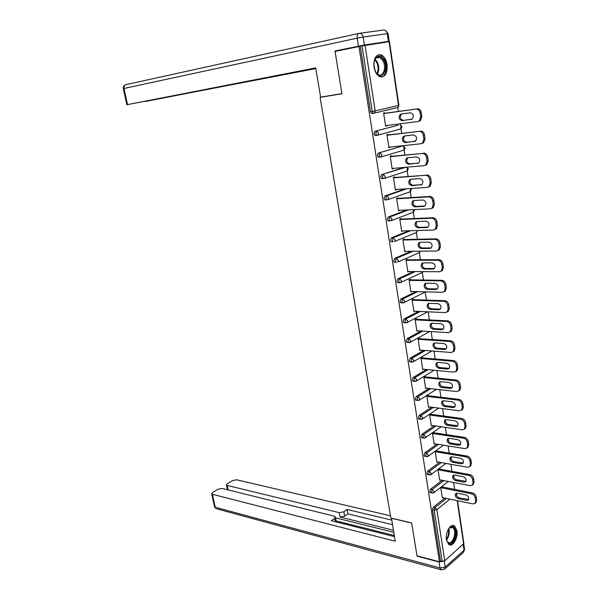 <?xml version="1.0" encoding="UTF-8"?>
<svg xmlns="http://www.w3.org/2000/svg" width="600" height="600" viewBox="0 0 600 600"><rect width="100%" height="100%" fill="white"/><g stroke="black" fill="none" stroke-linecap="round" stroke-linejoin="round"><path stroke-width="0.9" d="M456.938 530.775L454.658 526.065C450.855 522.75 445.058 532.283 446.43 539.745L448.68 544.395C452.55 547.748 458.295 538.155 456.938 530.775M387.112 64.657C386.228 59.7 384.278 56.453 381.285 54.93C375.96 54.12 373.538 58.155 374.01 67.035C374.918 71.94 376.83 75.15 379.763 76.672C385.125 77.528 387.577 73.523 387.112 64.657M454.605 489.397L453.57 482.467M451.92 471.345L450.87 464.287M449.205 453.097L448.14 445.92M446.467 434.67L445.38 427.365M443.7 416.04L442.59 408.615M440.895 397.222L439.77 389.662M438.067 378.202L436.928 370.507M435.21 358.987L434.048 351.157M432.322 339.562L431.138 331.59M429.405 319.928L428.197 311.82M426.457 300.082L425.272 292.147M423.472 280.028L422.347 272.49M420.457 259.748L419.4 252.623M417.405 239.25L416.415 232.553M414.33 218.528L413.175 210.765M411.21 197.572L410.115 190.192M408.06 176.392L407.018 169.395M404.873 154.965L403.897 148.373M403.59 146.31L403.485 145.627M401.655 133.297L400.732 127.11M400.433 125.093L400.237 123.802M398.393 111.39L397.808 107.43L374.085 113.227M457.545 500.73L463.882 543.472L444.75 560.82L442.147 561.308L440.475 560.865L439.44 561.773L417 555.825L411.66 522.945L390.87 518.033L320.115 97.35L323.603 96.637M373.695 113.31L371.513 113.475L370.455 111.712L372.233 111.458L362.04 45.892L389.445 41.648L398.88 105.255L398.513 105.39L389.055 41.678M370.455 111.712L360.255 46.26L335.055 51.42L341.933 93.75L320.115 97.35M362.04 45.892L360.255 46.26M439.44 561.773L358.935 46.463M385.612 126.083L386.865 125.925L385.635 126.24L383.618 113.017L384.855 112.718L384.945 113.273M386.865 125.925L386.805 125.528M440.475 560.865L432.502 509.737L433.298 507.18L444.757 498.082M430.71 492.862L429.705 491.783L430.5 489.225L442.17 480.278M427.92 474.743L426.877 473.64L427.68 471.082L439.575 462.293M425.1 456.435L424.02 455.303L424.83 452.76L436.957 444.127M422.257 437.933L421.132 436.778L421.95 434.235L434.332 425.768M419.385 419.243L418.215 418.065L419.04 415.522L431.7 407.213M416.482 400.357L415.853 400.275L415.268 399.143L416.1 396.615L429.06 388.463M413.55 381.263L412.897 381.195L412.283 380.032L413.123 377.505L426.42 369.51M410.595 361.972L409.912 361.913L409.275 360.712L410.123 358.185L423.787 350.355M407.595 342.472L406.897 342.42L406.23 341.183L407.085 338.663L421.162 330.983M404.572 322.763L403.845 322.725L403.155 321.442L404.018 318.938L418.567 311.4M401.52 302.843L400.763 302.812L400.043 301.493L400.912 298.987L416.01 291.6M398.43 282.697L397.65 282.69L396.9 281.325L397.778 278.827L413.52 271.567M395.317 262.343L394.507 262.343L393.72 260.933L394.605 258.442L411.12 251.295M392.175 241.755L391.327 241.77L390.51 240.322L391.403 237.84L408.862 230.767M389.018 220.942L388.11 220.98L387.255 219.48L388.162 217.005L406.822 209.978M385.838 199.897L384.862 199.95L383.97 198.405L384.885 195.938L405.135 188.887M382.657 178.605L381.577 178.695L380.647 177.097L381.57 174.637L404.055 167.453M379.493 157.072L378.255 157.2L377.295 155.55L378.218 153.097L401.4 146.392M376.395 135.278L374.903 135.458L373.897 133.755L374.835 131.31L398.175 125.212M388.237 134.903L388.147 134.355L386.925 134.685L388.92 147.765L390.09 147.075M391.493 156.292L391.41 155.752L390.195 156.113L392.168 169.042L393.33 168.39M394.71 177.45L394.627 176.91L393.428 177.308L395.377 190.095L396.54 189.472M397.897 198.375L397.815 197.843L396.623 198.263L398.558 210.915L399.713 210.322M401.048 219.067L400.965 218.542L399.787 218.993L401.7 231.51L402.855 230.947M404.16 239.542L404.085 239.017L402.915 239.505L404.805 251.88L405.96 251.347M438.893 259.688C441.015 259.928 442.35 261.255 442.912 263.67L441.772 264.202C441.217 261.78 439.875 260.452 437.752 260.212L438.893 259.688L406.013 259.8L407.88 272.032L408.982 271.53M406.013 259.785L407.168 259.275L407.243 259.793M410.295 279.832L410.22 279.322L409.072 279.855L410.918 291.975L411.908 291.495M413.31 299.655L413.235 299.145L412.103 299.715L413.933 311.7L414.825 311.243M416.295 319.267L416.22 318.765L415.095 319.358L416.91 331.215L417.728 330.772M419.25 338.67L419.175 338.175L418.065 338.798L419.857 350.528L420.607 350.1M422.175 357.877L422.1 357.382L420.998 358.028L422.768 369.645L423.465 369.225M425.07 376.882L424.995 376.395L423.9 377.062L425.655 388.553L426.3 388.147M427.928 395.685L427.86 395.205L426.772 395.895L428.513 407.272L429.105 406.875M430.763 414.3L430.695 413.82L429.615 414.533L431.332 425.79L431.895 425.415M433.567 432.72L433.5 432.248L432.435 432.982L434.13 444.127L434.655 443.752M436.342 450.952L436.275 450.487L435.217 451.245L436.897 462.278L437.393 461.91M437.985 469.373L439.643 480.24L440.107 479.88M439.088 468.998L439.028 468.592M440.73 487.373L442.357 498.022L442.793 497.67M390.135 147.413L388.89 147.547M393.375 168.667L392.13 168.773M396.57 189.683L395.332 189.765M399.735 210.472L398.498 210.532M402.87 231.038L401.632 231.075M405.967 251.385L404.73 251.4M420.112 112.898L420.668 116.782L421.882 116.468L421.327 112.59L420.112 112.898C419.52 110.302 418.14 109.02 415.972 109.058L383.707 113.573M420.668 116.782L419.228 120.93L417.772 121.545L385.553 125.685M401.213 114.023L400.155 114.472C398.28 117.615 398.963 119.677 402.195 120.675L412.252 119.025C414.143 115.845 413.445 113.767 410.16 112.792L401.213 114.023M415.972 109.058L383.685 113.453M417.188 108.757C419.355 108.72 420.735 109.995 421.327 112.59M421.882 116.468L420.442 120.608L418.98 121.23M401.707 113.955L401.377 114.165C399.502 117.3 400.185 119.37 403.418 120.352L411.93 119.243M423.315 135.255L423.862 139.102L425.062 138.75L424.515 134.91L423.315 135.255C422.73 132.69 421.35 131.4 419.19 131.392L387.007 135.24M423.862 139.102L422.49 143.108L420.967 143.745L388.838 147.21M404.467 136.005L403.357 136.47C401.55 139.545 402.248 141.585 405.442 142.583L415.522 141.113C417.345 138 416.632 135.953 413.393 134.962L404.467 136.005M419.19 131.392L386.985 135.053M420.397 131.062C422.558 131.062 423.93 132.345 424.515 134.91M425.062 138.75L423.697 142.748L422.168 143.385M404.812 135.968L404.572 136.132C402.765 139.2 403.463 141.233 406.65 142.238L415.283 141.278M426.48 157.365L427.02 161.16L428.213 160.778L427.673 156.983L426.48 157.365C425.895 154.815 424.53 153.525 422.37 153.48L390.278 156.66M427.02 161.16L425.722 165.03L424.132 165.683L392.085 168.502M407.685 157.748L406.522 158.227C404.79 161.227 405.495 163.238 408.653 164.25L418.755 162.945C420.502 159.9 419.783 157.882 416.588 156.885L407.685 157.748M422.37 153.48L390.24 156.42M423.562 153.105C425.722 153.15 427.088 154.447 427.673 156.983M428.213 160.778L426.908 164.64L425.34 165.292M407.903 157.725L407.73 157.852C405.99 160.852 406.695 162.863 409.845 163.868L418.575 163.072M429.607 179.212L430.147 182.97L431.325 182.558L430.785 178.808L429.607 179.212C429.03 176.7 427.665 175.395 425.513 175.312L393.51 177.847M430.147 182.97L428.91 186.705L427.252 187.38L395.295 189.562M410.873 179.243L409.665 179.73C407.993 182.67 408.713 184.65 411.825 185.67L421.95 184.538C423.638 181.56 422.895 179.572 419.745 178.56L410.873 179.243M425.513 175.312L393.465 177.547M426.697 174.907C428.85 174.99 430.215 176.288 430.785 178.808M431.325 182.558L430.08 186.292L428.588 186.945M410.978 179.235L410.85 179.333C409.185 182.265 409.897 184.245 413.01 185.265L421.822 184.635M381.855 178.785L382.32 178.635M432.697 200.82L433.23 204.54L434.4 204.09L433.868 200.385L432.697 200.82C432.127 198.33 430.77 197.017 428.625 196.897L396.705 198.795M433.23 204.54L432.053 208.147L430.342 208.83L398.475 210.382M414.015 200.505L412.763 201C411.158 203.873 411.893 205.83 414.96 206.858L423.803 206.407L425.107 205.89C426.728 202.98 425.978 201.015 422.873 199.995L414.015 200.505M428.625 196.897L429.803 196.462L396.653 198.45M429.803 196.462C431.94 196.583 433.298 197.888 433.868 200.385M434.4 204.09L433.222 207.697L431.79 208.35M414.022 200.505L413.947 200.565C412.335 203.438 413.07 205.388 416.138 206.415L425.025 205.958M435.757 222.188L436.283 225.862L437.438 225.382L436.92 221.715L435.757 222.188C435.195 219.72 433.838 218.4 431.7 218.235L399.87 219.525M436.283 225.862L435.165 229.35L433.403 230.04L401.618 230.985M417.127 221.528L415.838 222.03C414.293 224.843 415.028 226.77 418.065 227.812L426.877 227.528L428.235 227.002C429.787 224.153 429.03 222.218 425.955 221.19L417.127 221.528M431.7 218.235L432.862 217.77L399.81 219.12M432.862 217.77C435 217.935 436.35 219.248 436.92 221.715M437.438 225.382L436.32 228.87L434.955 229.515M417.045 221.528L417 221.565C415.455 224.377 416.197 226.298 419.228 227.34L428.183 227.048M383.88 60.3C389.28 70.035 380.67 82.058 375.525 71.752L373.905 66.233L374.28 60.938C376.868 55.012 380.062 54.802 383.88 60.3M376.163 72.825L378.502 74.782C383.37 77.258 386.595 67.192 383.017 60.825L379.718 57.383C377.325 56.565 375.525 57.713 374.31 60.825M374.82 70.177L373.837 63.818M381.465 77.062C386.257 76.35 388.043 65.903 384.495 59.46L380.385 55.17L378.067 54.863M448.365 529.102L450.03 527.28C451.665 526.185 453.067 526.41 454.237 527.947C458.535 533.438 451.575 548.287 447.502 542.168L446.37 539.287M446.715 540.592L447.93 542.235C452.002 545.737 457.08 532.875 453.472 528.352L452.722 527.565L449.16 528.067M449.175 544.702C454.245 545.963 458.632 531.78 454.732 526.905L452.918 525.472M364.41 45.015L388.44 41.362L387.285 33.638L363.18 37.05L364.41 45.015L334.98 50.985L341.91 93.615L320.603 97.132L315.69 67.898L126.855 104.738L253.92 80.062M315.712 68.017L253.935 80.16M145.358 101.363L315.803 68.588M265.17 77.873L269.22 77.528L315.788 68.475M265.237 78.218L259.987 78.885M145.387 101.483L260.04 79.17M334.98 50.985L343.26 49.718M388.44 41.362L383.362 42.547M269.145 77.1L269.22 77.528M391.478 518.175L395.228 541.207L212.423 494.28L215.25 507.248L440.01 567.99L439.072 561.998L417.053 556.155L411.675 523.058L391.373 518.257M393.382 530.227L340.043 517.05L339.24 512.655L227.212 485.445L228.173 489.923M339.24 512.655L343.86 511.785L344.655 516.188L340.043 517.05M391.68 520.088L347.1 509.475L343.86 511.785M390.495 515.82L236.685 479.79L232.612 480.555L227.317 483.705L226.462 484.972L227.212 485.445M335.317 521.707L334.695 518.325L335.392 516.908L334.267 516.188L222.195 488.445L218.055 489.225L212.595 492.472L211.688 493.808L212.423 494.28M334.695 518.325L331.358 520.71L394.463 536.655M439.072 561.998L444.022 561.217M393.735 532.32L335.565 517.845M336.12 520.868L394.275 535.5M335.46 517.268L336.225 521.94M392.445 524.648L347.888 513.862L344.655 516.188M347.888 513.862L347.1 509.475M438.787 243.315L439.305 246.945L440.445 246.435L439.928 242.812L438.787 243.315C438.217 240.862 436.875 239.542 434.745 239.34L402.998 240.022M439.305 246.945L438.24 250.32L436.425 251.01L404.722 251.362M420.21 242.317L418.875 242.827C417.382 245.58 418.14 247.485 421.132 248.535L429.923 248.415L431.317 247.89C432.81 245.1 432.045 243.188 429.015 242.153L420.21 242.317M434.745 239.34L435.893 238.845L402.93 239.572M435.893 238.845C438.022 239.048 439.365 240.368 439.928 242.812M440.445 246.435L439.388 249.803L438.082 250.447M418.875 242.827L420.03 242.333C418.545 245.085 419.295 246.983 422.28 248.032L431.303 247.897M441.772 264.202L442.29 267.795L443.423 267.263L442.912 263.67M437.752 260.212L406.088 260.303M442.29 267.795L441.278 271.058L439.41 271.755L407.798 271.522M423.255 262.882L421.882 263.4C420.45 266.093 421.215 267.968 424.162 269.032L432.938 269.077L434.362 268.545C435.803 265.815 435.022 263.925 432.03 262.875L423.255 262.882M443.423 267.263L442.41 270.517L441.165 271.147M423 262.897C421.605 265.59 422.37 267.457 425.31 268.5L434.385 268.522M444.735 284.865L445.245 288.42L446.362 287.85L445.86 284.303L444.735 284.865C444.18 282.465 442.845 281.13 440.722 280.86L409.147 280.373M445.245 288.42L444.285 291.57L442.373 292.267L410.842 291.465M426.27 283.222L424.86 283.74C423.48 286.38 424.252 288.233 427.17 289.305L435.915 289.515L437.377 288.975C438.757 286.305 437.978 284.445 435.022 283.38L426.27 283.222M440.722 280.86L441.855 280.305L409.162 279.817M441.855 280.305C443.97 280.575 445.305 281.903 445.86 284.303M446.362 287.85L445.403 291L444.217 291.623M425.933 283.245C424.635 285.885 425.423 287.715 428.303 288.75L437.43 288.923M447.66 305.303L448.162 308.812L449.272 308.22L448.77 304.71L447.66 305.303C447.112 302.918 445.778 301.575 443.67 301.275L412.178 300.218M448.162 308.812L447.248 311.858L445.29 312.562L413.857 311.197M429.248 303.345L427.8 303.862C426.48 306.442 427.252 308.28 430.14 309.368L438.862 309.72L440.355 309.188C441.69 306.577 440.895 304.733 437.978 303.66L429.248 303.345M443.67 301.275L444.787 300.69L412.29 299.618M444.787 300.69C446.895 300.998 448.222 302.332 448.77 304.71M449.272 308.22L448.357 311.257L447.225 311.88M428.842 303.368C427.635 305.955 428.445 307.755 431.257 308.775L440.445 309.105M450.555 325.507L451.05 328.987L452.153 328.365L451.658 324.892L450.555 325.507C450.007 323.153 448.68 321.803 446.58 321.465L415.178 319.86M451.05 328.987L450.18 331.935L448.185 332.632L416.835 330.72M432.195 323.25L430.717 323.767C429.442 326.295 430.23 328.11 433.072 329.205L441.772 329.715L443.303 329.183C444.577 326.625 443.783 324.803 440.895 323.715L432.195 323.25M446.58 321.465L447.683 320.858L415.357 319.222M447.683 320.858C449.79 321.195 451.11 322.538 451.658 324.892M452.153 328.365L451.283 331.305L450.202 331.913M431.722 323.272C430.605 325.808 431.43 327.585 434.183 328.59L443.415 329.062M453.412 345.502L453.908 348.938L454.995 348.293L454.507 344.858L453.412 345.502C452.873 343.17 451.553 341.812 449.452 341.438L418.14 339.293M453.908 348.938L453.082 351.788L451.05 352.485L419.783 350.04M435.112 342.945L433.605 343.455C432.375 345.93 433.17 347.722 435.982 348.832L444.653 349.493L446.22 348.96C447.442 346.455 446.632 344.655 443.79 343.56L435.112 342.945M449.452 341.438L450.555 340.8L418.388 338.618M450.555 340.8C452.647 341.175 453.967 342.525 454.507 344.858M454.995 348.293L454.17 351.135L453.135 351.735M434.572 342.968C433.545 345.45 434.385 347.19 437.085 348.195L446.355 348.81M456.248 365.272L456.735 368.678L457.815 368.002L457.327 364.605L456.248 365.272C455.707 362.962 454.395 361.605 452.303 361.2L421.072 358.515M456.735 368.678L455.947 371.438L453.877 372.127L422.692 369.157M437.993 362.423L436.463 362.933C435.278 365.362 436.08 367.132 438.855 368.25L447.502 369.06L449.092 368.528C450.278 366.075 449.46 364.298 446.647 363.188L437.993 362.423M452.303 361.2L453.39 360.532L421.373 357.81M453.39 360.532C455.482 360.938 456.795 362.295 457.327 364.605M457.815 368.002L457.028 370.755L456.158 371.303M437.393 362.452C436.455 364.882 437.303 366.6 439.95 367.59L449.257 368.347M459.045 384.84L459.525 388.2L460.597 387.502L460.118 384.143L459.045 384.84C458.513 382.545 457.207 381.18 455.115 380.745L423.975 377.543M459.525 388.2L458.783 390.87L456.675 391.553L425.58 388.072M440.85 381.697L439.29 382.207C438.15 384.585 438.96 386.34 441.705 387.472L450.33 388.418L451.942 387.893C453.082 385.493 452.257 383.73 449.482 382.605L440.85 381.697M455.115 380.745L456.195 380.055L424.32 376.8M456.195 380.055C458.28 380.49 459.585 381.855 460.118 384.143M460.597 387.502L459.855 390.165L459.067 390.683M440.19 381.728C439.327 384.112 440.19 385.793 442.785 386.783L452.13 387.683M461.82 404.19L462.293 407.52L463.357 406.793L462.877 403.47L461.82 404.19C461.287 401.918 459.982 400.553 457.905 400.08L426.847 396.375M462.293 407.52L461.588 410.107L459.45 410.775L428.438 406.793M443.67 400.778L442.088 401.272C440.993 403.605 441.803 405.338 444.518 406.485L453.12 407.572L454.763 407.055C455.85 404.7 455.025 402.952 452.28 401.82L443.67 400.778M457.905 400.08L458.97 399.368L427.237 395.603M458.97 399.368C461.048 399.832 462.353 401.197 462.877 403.47M463.357 406.793L462.645 409.373L461.933 409.86M442.957 400.8C442.178 403.132 443.055 404.79 445.59 405.765L454.965 406.815M464.558 423.338L465.03 426.63L466.08 425.88L465.615 422.595L464.558 423.338C464.033 421.088 462.735 419.715 460.665 419.213L429.69 415.013M465.03 426.63L464.355 429.135L462.188 429.795L431.265 425.317M446.467 419.647L444.855 420.143C443.805 422.423 444.623 424.14 447.3 425.295L455.88 426.518L457.545 426.015C458.595 423.705 457.763 421.98 455.048 420.832L446.467 419.647M460.665 419.213L461.715 418.478L430.11 414.21M461.715 418.478C463.793 418.972 465.09 420.345 465.615 422.595M466.08 425.88L465.405 428.385L464.768 428.835M445.702 419.678C444.998 421.957 445.882 423.585 448.365 424.56L457.763 425.737M467.272 442.283L467.737 445.545L468.78 444.765L468.315 441.51L467.272 442.283C466.755 440.055 465.457 438.675 463.388 438.15L432.502 433.455M467.737 445.545L467.092 447.967L464.903 448.62L434.062 443.662M449.235 438.322L447.6 438.81C446.588 441.053 447.405 442.748 450.06 443.918L458.61 445.275L460.298 444.772C461.31 442.507 460.478 440.798 457.793 439.643L449.235 438.322M463.388 438.15L464.438 437.385L432.952 432.623M464.438 437.385C466.5 437.91 467.798 439.283 468.315 441.51M468.78 444.765L467.565 447.615M448.425 438.353C447.78 440.588 448.68 442.192 451.11 443.153L460.53 444.472M469.957 461.033L470.415 464.257L471.45 463.455L470.993 460.237L469.957 461.033C469.44 458.82 468.15 457.433 466.088 456.877L435.293 451.71M470.415 464.257L469.808 466.605L467.58 467.243L436.83 461.812M451.972 456.81L450.315 457.283C449.34 459.48 450.165 461.168 452.79 462.345L461.317 463.83L463.028 463.342C464.002 461.123 463.162 459.428 460.507 458.257L451.972 456.81M466.088 456.877L467.13 456.09L435.765 450.855M467.13 456.09C469.185 456.645 470.475 458.025 470.993 460.237M471.45 463.455L470.325 466.2M451.118 456.832C450.54 459.022 451.447 460.597 453.832 461.558L463.268 463.013M472.612 479.58L473.07 482.768L474.09 481.95L473.632 478.763L472.612 479.58C472.103 477.39 470.812 476.002 468.757 475.418L438.045 469.778M473.07 482.768L472.485 485.048L470.235 485.67L439.575 479.783M454.68 475.103L453.007 475.567C452.062 477.72 452.895 479.393 455.49 480.577L463.995 482.197L465.72 481.717C466.658 479.543 465.817 477.862 463.192 476.685L454.68 475.103M468.757 475.418L469.785 474.607L438.6 468.908M469.785 474.607C471.84 475.185 473.123 476.572 473.632 478.763M474.09 481.95L473.055 484.59M453.787 475.118C453.278 477.263 454.185 478.815 456.525 479.775L465.975 481.357M475.237 497.94L475.695 501.097L476.707 500.25L476.257 497.092L475.237 497.94C474.728 495.765 473.452 494.37 471.405 493.763L440.775 487.665M475.695 501.097L475.132 503.303L472.868 503.91L442.283 497.565M457.357 493.207L455.67 493.665C454.763 495.772 455.595 497.43 458.16 498.63L466.643 500.37L468.39 499.905C469.29 497.768 468.442 496.103 465.847 494.91L457.357 493.207M471.405 493.763L472.425 492.923L441.472 486.803M472.425 492.923C474.472 493.537 475.748 494.925 476.257 497.092M476.707 500.25L475.748 502.793M456.435 493.215C455.978 495.322 456.9 496.853 459.188 497.798L468.653 499.515M365.04 45.338L375.18 110.917L398.513 105.39L397.8 107.43L398.88 105.285M371.513 113.475L373.282 113.22L372.233 111.458L375.18 110.917L374.483 113.017L373.837 113.288L397.8 107.43M463.65 544.178L457.185 500.655M456.345 495L456.225 494.175M449.903 499.147L436.838 509.618L444.75 560.82M442.147 561.308L434.19 510.112L432.502 509.737M433.298 507.18L434.985 507.548L436.838 509.618L434.19 510.112L434.985 507.548L446.438 498.428M456.412 493.268L456.225 494.077M374.835 131.31L397.987 125.235M397.537 107.498L397.162 107.7M400.14 125.017L401.7 126.855L400.695 128.917M374.903 135.458L377.925 135.03L378.593 132.998L376.605 131.093L375.668 133.538L376.673 135.248L377.257 135.308L401.018 128.835L402.067 126.727M377.032 135.337L375.487 135.517M378.218 153.097L401.153 146.422M380.34 157.11L378.87 157.26M381.57 174.637L405.803 167.295M384.885 195.938L386.64 195.833L406.882 188.767M388.162 217.005L389.918 216.93L408.562 209.895M391.403 237.84L393.15 237.795L410.595 230.715M394.605 258.442L396.353 258.435L412.853 251.272M397.778 278.827L399.518 278.85L415.252 271.575M400.912 298.987L402.645 299.048L417.743 291.638M404.018 318.938L405.743 319.02L420.293 311.475M407.085 338.663L408.81 338.782L422.88 331.087M410.123 358.185L411.84 358.335L425.498 350.483M413.123 377.505L414.84 377.678L428.13 369.675M416.1 396.615L417.81 396.817L430.763 388.65M419.04 415.522L420.75 415.763L433.395 407.43M421.95 434.235L423.653 434.498L436.028 426.007M424.83 452.76L426.533 453.045L438.645 444.397M427.68 471.082L429.375 471.405L441.255 462.592M430.5 489.225L432.195 489.57L443.857 480.6M403.433 146.28L402.9 146.235L404.85 148.087L403.815 150.12M378.255 157.2L381.337 156.795L381.968 154.83L379.987 152.917L379.058 155.37L380.025 157.02L380.632 157.08L404.205 150L405.21 147.945M408.315 168.863L406.5 167.235M381.577 178.695L383.34 178.553L382.41 176.955L383.332 174.495L385.312 176.422L384.705 178.32L407.355 170.94L407.97 169.087L406.403 167.243M383.34 178.553L384.705 178.32L383.34 178.553M408.322 168.93L406.882 171.097M384.862 199.95L386.618 199.853L385.732 198.3L386.64 195.833L388.612 197.767L388.035 199.605L410.467 191.655L411.053 189.863L410.4 188.528M386.618 199.853L388.035 199.605L386.618 199.853M411.405 189.683L409.905 191.858M388.11 220.98L389.865 220.913L389.01 219.405L389.918 216.93L391.875 218.88L391.327 220.657L413.543 212.145L413.85 209.632M389.865 220.913L391.327 220.657L389.865 220.913M414.45 210.218L413.543 212.145L412.838 212.415M391.327 241.77L393.075 241.74L392.257 240.285L393.15 237.795L395.107 239.76L394.582 241.478L416.588 232.425L417.075 230.528M417.465 230.528L416.588 232.425L415.845 232.725M420.127 251.19L419.595 252.48L397.8 262.072L398.295 260.407L396.353 258.435L395.467 260.933L396.248 262.343L394.507 262.343M420.442 251.19L418.905 252.788M397.65 282.69L400.98 282.442L401.452 280.83L399.518 278.85L398.64 281.355L399.39 282.72L400.118 282.757L421.935 272.632M423.007 271.635L422.572 272.332L423.202 271.635M400.763 302.812L404.13 302.587L404.58 301.035L402.645 299.048L401.775 301.553L402.502 302.873L403.207 302.925M425.647 291.84L403.342 302.903M425.685 291.847L424.935 292.267M403.845 322.725L407.243 322.522L407.67 321.015L405.743 319.02L404.88 321.54L405.577 322.815L406.26 322.875M427.695 311.798L406.515 322.837M406.897 342.42L410.317 342.248L410.73 340.785L408.81 338.782L407.955 341.303L408.623 342.548L409.29 342.615M429.75 331.507L409.65 342.555M409.912 361.913L413.362 361.763L413.752 360.345L411.84 358.335L410.993 360.862L411.638 362.062L412.275 362.138M431.918 350.985L412.755 362.062M412.897 381.195L416.37 381.067L416.745 379.702L414.84 377.678L414 380.212L414.615 381.375L415.237 381.457M434.153 370.245L415.822 381.36M415.853 400.275L419.347 400.17L419.707 398.85L417.81 396.817L416.978 399.36L418.17 400.575M436.455 389.287L418.853 400.455M418.778 419.16L422.295 419.077L422.632 417.795L420.75 415.763L419.925 418.298L421.065 419.49M438.787 408.12L421.845 419.347M421.68 437.842L425.213 437.79L425.535 436.537L423.653 434.498L422.835 437.048L423.938 438.21M441.158 426.75L424.808 438.037M424.545 456.338L428.1 456.3L428.4 455.092L426.533 453.045L425.722 455.595L426.78 456.735M443.543 445.185L427.732 456.54M450.967 458.783L450.885 458.408M427.38 474.638L430.95 474.63L431.243 473.452L429.375 471.405L428.572 473.955L429.592 475.065M445.95 463.418L430.627 474.847M453.623 476.783L453.555 476.272M430.192 492.757L433.778 492.765L434.055 491.625L432.195 489.57L431.393 492.127L432.375 493.215M448.357 481.463L433.485 492.975M402.195 120.675L403.418 120.352M411.135 119.498L411.668 119.363M405.442 142.583L406.65 142.238M414.36 141.6L415.088 141.382M408.653 164.25L409.845 163.868M417.54 163.447L418.463 163.148M411.825 185.67L413.01 185.265M420.69 185.047L421.785 184.665M414.96 206.858L416.138 206.415M423.803 206.407L424.972 205.958M418.065 227.812L419.228 227.34M426.877 227.528L428.04 227.055M375.082 59.175L377.257 61.92C379.252 66.398 379.29 70.455 377.377 74.093M376.897 73.657C378.555 70.14 378.45 66.315 376.59 62.19L374.752 59.76M448.77 528.533C449.798 532.77 449.055 536.588 446.528 539.993M446.362 539.183C448.357 536.168 449.01 532.83 448.312 529.185M358.418 46.11L357.173 38.152L124.012 88.47C123.727 86.377 124.358 85.11 125.925 84.653L358.882 33.412M359.55 33.3L383.317 30.053C385.373 29.872 386.692 31.065 387.285 33.638L388.065 33.593L389.205 41.273M126.855 104.738L123.345 88.635L124.012 88.47L127.523 104.595M357.173 38.152L363.18 37.05C362.558 34.41 361.207 33.172 359.13 33.352C357.57 33.84 356.918 35.445 357.173 38.152M444.293 561.105L445.207 567.015L464.048 550.252L463.2 544.567M211.688 493.808L214.515 506.752L216.15 508.688L214.462 506.528M441.668 569.947L440.842 569.715L444.75 569.01L445.207 567.015L440.01 567.99L440.842 569.715L217.058 508.935M463.8 544.013L464.513 548.82L463.575 552.225L464.603 549.308M463.298 552.472L444.405 569.303M421.132 248.535L422.28 248.032M429.923 248.415L431.077 247.913M424.162 269.032L425.31 268.5M432.938 269.077L434.07 268.545M427.17 289.305L428.303 288.75M435.915 289.515L437.04 288.945M430.14 309.368L431.257 308.775M438.862 309.72L439.972 309.135M433.072 329.205L434.183 328.59M441.772 329.715L442.875 329.1M435.982 348.832L437.085 348.195M444.653 349.493L445.748 348.847M438.855 368.25L439.95 367.59M447.502 369.06L448.59 368.385M441.705 387.472L442.785 386.783M450.33 388.418L451.403 387.72M444.518 406.485L445.59 405.765M453.12 407.572L454.185 406.845M447.3 425.295L448.365 424.56M455.88 426.518L456.938 425.775M450.06 443.918L451.11 443.153M458.61 445.275L459.66 444.502M452.79 462.345L453.832 461.558M461.317 463.83L462.353 463.035M455.49 480.577L456.525 479.775M463.995 482.197L465.022 481.38M458.16 498.63L459.188 497.798M466.643 500.37L467.662 499.53M456.495 493.68L456.855 496.095M402.06 126.69L400.388 125.085M405.202 147.892L403.455 146.288M411.39 189.608L410.737 188.505M414.435 210.127L414.248 209.618M440.362 385.14L440.077 384.6M443.168 403.822L442.658 402.9M445.882 422.107L445.365 421.185M445.905 422.783L445.912 422.303M448.567 440.213L448.118 439.357M448.537 441.143L448.597 440.408M451.222 458.13L450.893 457.425M451.132 459.248L451.26 458.34M453.855 475.875L453.668 475.388M453.713 477.112L453.893 476.092M400.155 114.472L401.377 114.165M419.228 120.93L420.442 120.608M403.357 136.47L404.572 136.132M422.49 143.108L423.697 142.748M406.522 158.227L407.73 157.852M425.722 165.03L426.908 164.64M409.665 179.73L410.85 179.333M428.91 186.705L430.08 186.292M412.763 201L413.947 200.565M432.053 208.147L433.222 207.697M415.838 222.03L417 221.565M435.165 229.35L436.32 228.87M375.945 58.11L379.718 57.383M450.87 527.138L452.722 527.565M449.572 527.73L450.03 527.28M125.07 84.998C123.637 85.778 123.067 86.992 123.345 88.635M388.058 33.555L385.26 30.367M226.462 484.972L227.483 489.757M438.24 250.32L439.388 249.803M421.882 263.4L422.97 262.897M441.278 271.058L442.41 270.517M424.86 283.74L425.857 283.252M444.285 291.57L445.403 291M427.8 303.862L428.722 303.39M447.248 311.858L448.357 311.257M430.717 323.767L431.558 323.31M450.18 331.935L451.283 331.305M433.605 343.455L434.37 343.013M453.082 351.788L454.17 351.135M436.463 362.933L437.16 362.513M455.947 371.438L457.028 370.755M439.29 382.207L439.928 381.803M458.783 390.87L459.855 390.165M442.088 401.272L442.665 400.897M461.588 410.107L462.645 409.373M444.855 420.143L445.38 419.783M464.355 429.135L465.405 428.385M447.6 438.81L448.072 438.472M467.092 447.967L468.135 447.188M450.315 457.283L450.743 456.967M469.808 466.605L470.835 465.803M453.007 475.567L453.382 475.275M472.485 485.048L473.505 484.222M475.132 503.303L476.145 502.455"/></g></svg>
